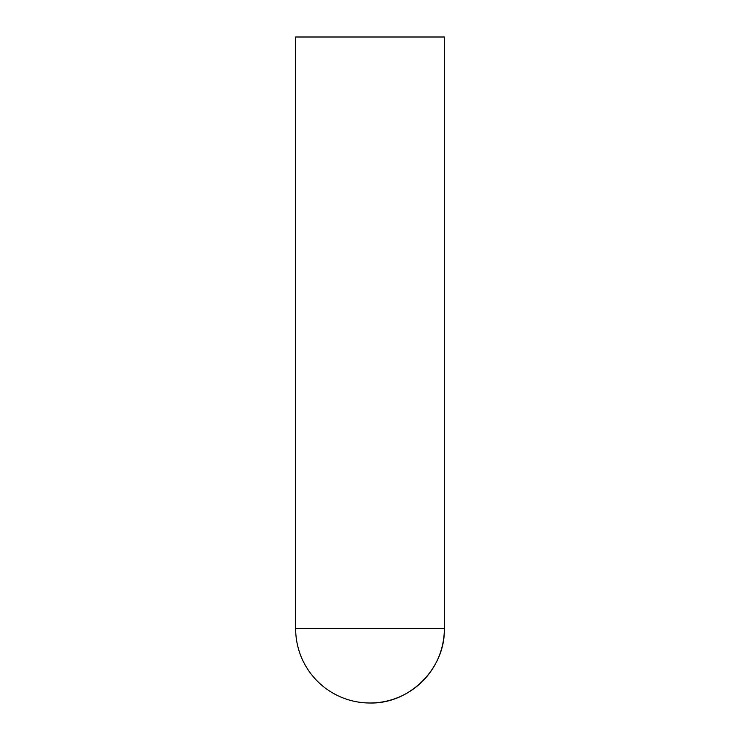 <?xml version="1.0" encoding="UTF-8"?>
<svg xmlns="http://www.w3.org/2000/svg" width="740" height="740" viewBox="0 0 740 740"><rect width="100%" height="100%" fill="white"/><g stroke="black" fill="none" stroke-linecap="round" stroke-linejoin="round"><path stroke-width="1.11" d="M295.658 628.658L444.342 628.658C445.369 668.377 409.729 704.027 370 703A74.342 74.342 0 0 0 444.342 628.658L444.342 37L295.658 37L295.658 628.658A74.342 74.342 0 0 0 370 703"/></g></svg>
